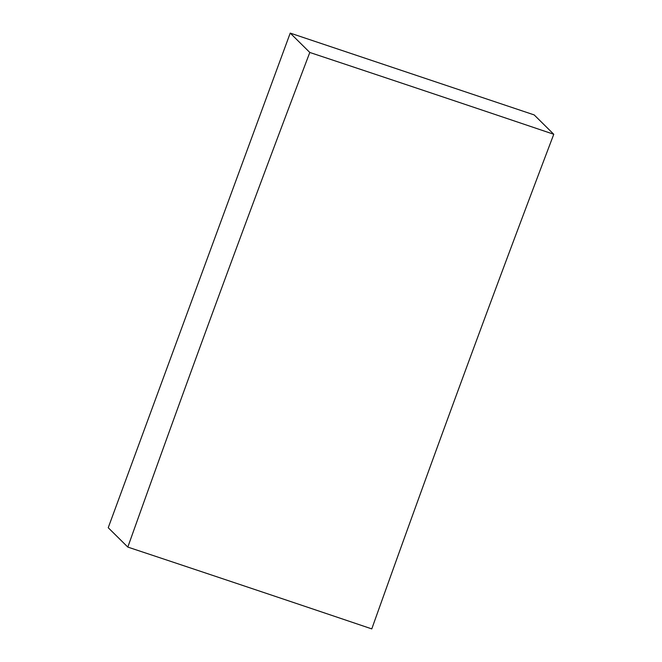 <?xml version="1.0" encoding="UTF-8"?>
<svg xmlns="http://www.w3.org/2000/svg" width="662" height="662" viewBox="0 0 662 662"><rect width="100%" height="100%" fill="white"/><g stroke="black" fill="none" stroke-linecap="round" stroke-linejoin="round"><path stroke-width="0.99" d="M371.779 628.9A6365.287 1547.566 108.5 0 1 553.771 134.278A6361.141 731.055 20.2 0 0 431.516 93.11A6361.141 731.055 20.2 0 0 309.799 52.463L290.221 33.1L108.229 527.722L127.816 547.085A6361.141 731.055 -159.8 0 1 249.533 587.732A6361.141 731.055 -159.8 0 1 371.779 628.9M553.771 134.278L534.184 114.915L290.221 33.1M309.799 52.463A6365.287 1547.566 -71.5 0 0 127.816 547.085"/></g></svg>
